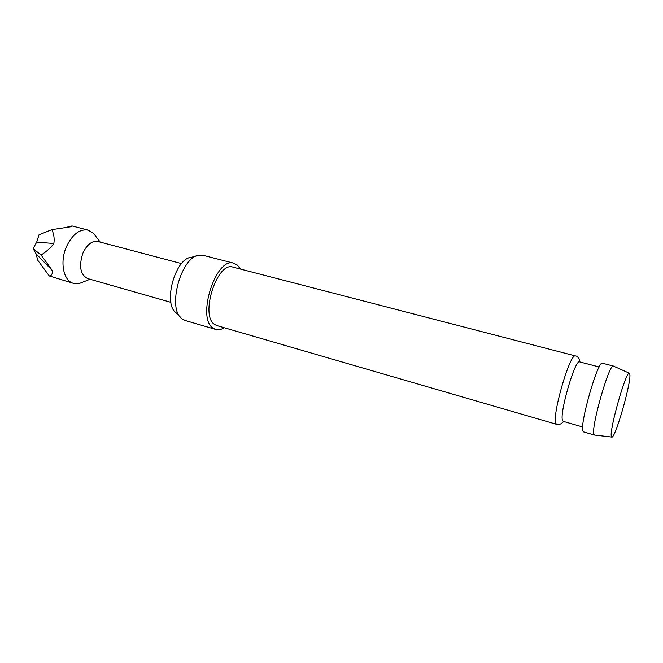 <?xml version="1.0" encoding="UTF-8"?>
<svg xmlns="http://www.w3.org/2000/svg" width="663" height="663" viewBox="0 0 663 663"><rect width="100%" height="100%" fill="white"/><g stroke="black" fill="none" stroke-linecap="round" stroke-linejoin="round"><path stroke-width="0.99" d="M82.784 282.131L79.709 283.35L73.485 283.366C63.54 281.062 59.595 262.216 66.341 246.901C72.3 234.395 79.56 228.801 88.121 230.119L93.466 233.326L95.48 235.937M73.485 283.366L49.261 275.941C51.581 275.742 52.609 273.952 52.336 270.579L41.081 255.015C46.485 251.609 50.736 247.771 53.86 243.512C54.598 238.622 53.918 234.006 51.822 229.655L70.734 226.787L72.085 225.959L70.154 226.232L67.411 227.102M170.905 302.345L87.665 278.576C80.322 274.681 78.715 266.236 82.85 253.258C86.969 244.506 91.975 240.586 97.867 241.489L181.554 263.609M611.385 436.453L611.758 437.058C614.974 439.61 631.441 382.269 629.833 374.247L629.32 373.186C626.137 370.435 608.941 431.025 611.385 436.453M594.653 435.069L593.949 434.381C590.625 428.447 609.363 362.777 613.408 366.067L613.598 366.15M599.186 366.987L579.628 361.882C575.028 358.84 558.793 415.137 562.688 420.74L563.301 421.386L582.694 426.98M240.379 269.054L237.478 265.167L233.948 263.244L203.176 255.33L199.497 255.156C181.239 255.893 166.686 308.825 182.002 318.787L185.25 320.519L215.748 329.445C218.4 330.182 221.235 329.61 224.251 327.737M233.948 263.244C215.956 256.25 196.041 318.63 213.32 328.268L215.748 329.445M575.55 355.965L233.02 267.148C217.141 260.99 199.555 315.886 214.746 324.538L216.95 325.616L556.746 424.37L556.025 423.649C551.26 417.325 570.122 352.094 575.55 355.965C578.244 355.724 580.597 361.998 579.628 361.882M613.432 366.067L602.452 363.225C598.051 359.603 579.255 425.149 583.001 431.207L583.581 431.886L594.471 435.052L611.758 437.058M180.162 316.914L176.101 312.762C162.634 303.903 175.239 258.048 191.342 257.31L196.961 255.827M53.86 243.512L36.68 242.103L39.034 234.826L51.822 229.655M36.68 242.103L33.15 248.65L41.081 255.015M33.15 248.65L36.084 253.838L52.336 270.579M36.084 253.838L37.725 260.211L49.261 275.941M90.044 279.256L79.709 283.35M556.746 424.37C558.934 425.961 564.163 421.767 563.277 421.378M629.32 373.186L613.408 366.067M100.254 242.119L93.466 233.326M88.121 230.119L72.085 225.959"/></g></svg>
